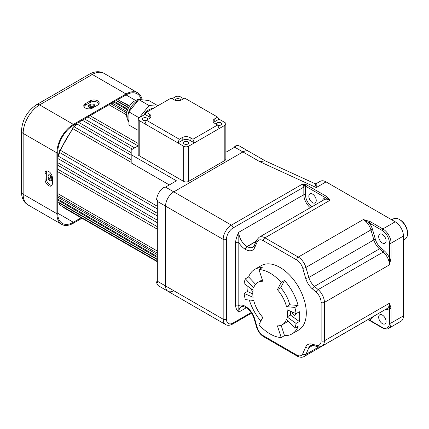 <?xml version="1.0" encoding="UTF-8"?>
<svg xmlns="http://www.w3.org/2000/svg" width="429" height="429" viewBox="0 0 429 429"><rect width="100%" height="100%" fill="white"/><g stroke="black" fill="none" stroke-linecap="round" stroke-linejoin="round"><path stroke-width="0.64" d="M51.759 178.963L50.96 178.802L49.984 175.579L50.563 175.504M89.779 107.577L89.554 107.046L90.117 106.247L92.83 106.274L93.372 106.885M157.325 259.647L59.685 203.276A1.164 0.67 120 0 0 59.534 204.847L59.502 203.132L59.1 202.585M157.325 213.342L58.312 156.177L57.802 156.488M157.325 206.269L60.559 150.402L59.824 150.482C59.03 151.035 58.934 151.7 59.534 152.467A1.164 0.67 120 0 0 59.685 152.52M74.431 126.973A1.164 0.67 120 0 0 74.314 126.866L73.439 126.898C72.86 127.059 72.694 127.665 72.941 128.705L73.037 128.786A60.532 34.947 120 0 0 60.559 150.402A1.164 0.67 120 0 0 60.114 150.509A1.164 0.67 120 0 0 59.352 151.534A1.164 0.67 120 0 0 59.534 152.467L157.325 208.928M76.93 123.359L76.914 123.954A60.532 34.947 120 0 0 74.453 126.946M128.577 107.475L118.393 101.593A60.532 34.947 120 0 0 117.648 101.523M126.458 114.833L109.004 104.751M138.192 145.876L131.188 149.919L131.188 154.671L176.458 180.813L165.556 187.108A11.642 6.719 120 0 0 164.387 187.875L163.567 187.398A11.642 6.719 -60 0 0 156.58 199.496L157.405 199.973A11.642 6.719 120 0 0 157.325 201.362L157.325 281.204A11.642 6.719 120 0 0 157.405 282.496L156.58 282.025A11.642 6.719 -60 0 0 158.912 286.057L167.964 291.286A11.642 6.719 -60 0 1 165.556 285.955L165.556 206.118A11.642 6.719 -60 0 1 173.783 191.86L242.927 151.941A11.642 6.719 -60 0 1 248.745 151.362A11.642 6.719 120 0 0 242.927 151.941L173.783 191.86A11.642 6.719 120 0 0 165.556 206.118L165.556 285.955A11.642 6.719 120 0 0 167.964 291.286A11.642 6.719 120 0 0 173.783 290.706M127.767 109.159L114.57 101.539M126.952 111.556L112.082 102.976M138.106 145.924L87.897 116.94M132.459 149.19L82.25 120.2M131.188 155.293L76.914 123.954A1.164 0.67 120 0 1 76.855 123.311M131.188 159.744L131.188 162.36L73.037 128.786A1.164 0.67 120 0 1 73.01 127.837A1.164 0.67 120 0 1 73.729 126.925A1.164 0.67 120 0 1 74.314 126.866L131.188 159.706M131.188 154.671L131.188 162.913L169.321 184.931M157.325 220.174L57.727 162.671M157.325 226.7L57.727 169.198M157.325 251.067L57.727 193.565M157.325 254.628L57.727 197.126M157.325 257.497L57.727 199.994M234.298 147.42L235.038 146.139L235.859 146.611A11.642 6.719 120 0 0 234.695 147.19L225.842 152.3M235.038 146.139A11.642 6.719 -60 0 1 239.693 146.139L265.208 160.87M156.58 282.025L157.325 280.743M49.903 180.695A2.617 1.512 -120 0 0 51.217 180.823A2.617 1.512 -120 0 0 51.759 179.622L51.759 178.196A2.617 1.512 -120 0 0 50.617 175.563A2.617 1.512 -120 0 0 48.595 174.86A2.617 1.512 -120 0 0 48.053 176.056L48.053 177.483A2.617 1.512 -120 0 0 49.903 180.695M51.56 180.47A2.617 1.512 60 0 1 50.729 180.218A2.617 1.512 60 0 1 48.879 177.011L48.879 175.584A2.617 1.512 60 0 1 49.072 174.737M48.67 185.682A5.239 3.024 -120 0 0 51.448 185.837A5.239 3.024 -120 0 0 52.376 183.542L52.376 177.842A5.239 3.024 -120 0 0 50.193 172.683A5.239 3.024 -120 0 0 46.219 171.08A5.239 3.024 -120 0 0 44.97 173.563L44.97 179.268A5.239 3.024 -120 0 0 48.67 185.682M46.949 170.919A5.084 2.939 -120 0 0 46.311 172.914L46.311 178.614A5.084 2.939 -120 0 0 49.903 184.845A5.084 2.939 -120 0 0 51.952 185.29M89.001 107.271A2.617 1.512 0 0 0 92.707 107.271L93.94 106.558A2.617 1.512 0 0 0 94.712 105.486A2.617 1.512 0 0 0 93.093 104.091A2.617 1.512 0 0 0 90.24 104.419L89.001 105.132A2.617 1.512 0 0 0 88.235 106.199A2.617 1.512 0 0 0 89.001 107.271M85.301 107.985A5.239 3.024 0 0 0 92.707 107.985L97.646 105.132A5.239 3.024 0 0 0 99.169 103.18A5.239 3.024 0 0 0 96.096 100.236A5.239 3.024 0 0 0 90.24 100.853L85.301 103.705A5.239 3.024 0 0 0 83.778 106.033A5.239 3.024 0 0 0 85.301 107.985M142.128 99.641A23.279 13.444 120 0 0 137.682 92.809A23.279 13.444 120 0 0 126.046 93.962L73.364 124.378A23.279 13.444 120 0 0 56.901 152.89L56.901 213.722A23.279 13.444 120 0 0 61.722 224.378A23.279 13.444 120 0 0 73.364 223.225L81.977 218.254M141.103 99.41A22.115 12.768 120 0 0 137.103 93.817A22.115 12.768 120 0 0 126.046 94.916L73.364 125.327A22.115 12.768 120 0 0 57.727 152.418L57.727 213.245A22.115 12.768 120 0 0 62.307 223.37A22.115 12.768 120 0 0 73.364 222.276L81.151 217.776M88.369 106.676A2.617 1.512 180 0 1 89.001 106.081L90.24 105.368A2.617 1.512 180 0 1 94.578 105.963M98.943 103.888A5.084 2.939 0 0 0 95.458 101.614A5.084 2.939 0 0 0 90.347 102.343L85.409 105.196A5.084 2.939 0 0 0 84.004 106.741M187.982 143.978A2.617 1.512 0 0 0 188.749 142.911A2.617 1.512 0 0 0 187.135 141.516A2.617 1.512 0 0 0 184.282 141.843A2.617 1.512 0 0 0 183.51 142.911A2.617 1.512 0 0 0 185.13 144.31A2.617 1.512 0 0 0 187.982 143.978M147.469 119.611A2.617 1.512 0 0 0 147.597 119.149A2.617 1.512 0 0 0 145.978 117.755A2.617 1.512 0 0 0 143.125 118.082A2.617 1.512 0 0 0 142.358 119.149A2.617 1.512 0 0 0 143.683 120.463A2.617 1.512 0 0 0 146.316 120.447M216.559 124.362A2.617 1.512 180 0 1 216.436 123.901A2.617 1.512 180 0 1 217.203 122.833A2.617 1.512 180 0 1 220.061 122.506A2.617 1.512 180 0 1 221.675 123.901A2.617 1.512 180 0 1 220.908 124.973A2.617 1.512 180 0 1 217.718 125.204M175.305 100.338A2.617 1.512 180 0 1 175.284 100.139A2.617 1.512 180 0 1 176.051 99.072A2.617 1.512 180 0 1 178.904 98.745A2.617 1.512 180 0 1 180.518 100.139A2.617 1.512 180 0 1 180.496 100.338M172.136 98.713L175.429 96.815A3.491 2.016 0 0 1 180.368 96.815L183.66 98.713M217.632 124.978L219.058 128.652L194.364 142.911L192.937 139.237L217.632 124.978L214.768 123.327A5.577 3.218 180 0 1 213.133 121.053A5.577 3.218 180 0 1 214.768 118.774L214.768 121.627L219.058 119.149L217.632 117.122L184.706 98.112L181.842 99.764A5.577 3.218 180 0 1 173.959 99.764L171.096 98.112L146.402 112.371L144.975 114.398L139.216 117.723A3.491 2.016 0 0 0 138.192 119.149A3.491 2.016 0 0 0 139.216 120.576L144.975 123.901L146.402 120.227L179.327 139.237L177.901 142.911L183.66 146.235A3.491 2.016 0 0 0 188.599 146.235L188.599 181.403A3.491 2.016 180 0 1 183.66 181.403L139.216 155.743A3.491 2.016 180 0 1 138.192 154.317L138.192 119.149M182.191 140.433L182.191 137.586A5.577 3.218 180 0 1 190.074 137.586L190.074 140.433A5.577 3.218 0 0 0 182.191 140.433L177.901 142.911L144.975 123.901M190.074 140.433L194.364 142.911L188.599 146.235M219.058 128.652L224.817 125.327A3.491 2.016 -0 0 0 225.842 123.901L225.842 159.068A3.491 2.016 180 0 1 224.817 160.494L188.599 181.403M219.058 119.149L224.817 122.474A3.491 2.016 -0 0 1 225.842 123.901M150.322 117.723A5.577 3.218 0 0 0 149.265 116.876L149.265 114.023L146.402 112.371M149.265 114.023A5.577 3.218 180 0 1 150.895 116.297A5.577 3.218 180 0 1 149.265 118.576L146.402 120.227M182.191 137.586L179.327 139.237M192.937 139.237L190.074 137.586M217.632 117.122L214.768 118.774M214.768 121.627A5.577 3.218 -0 0 0 213.712 122.474M144.975 114.398L149.265 116.876M152.944 108.591A11.057 6.387 120 0 0 143.806 115.074M157.877 105.743L148.665 100.424L138.771 99.582L128.909 111.894L128.941 125.043L138.192 130.384M157.078 106.204L149.061 105.523L138.771 99.582M139.114 117.782L128.909 111.894M149.061 105.523L139.345 117.648M399.319 219.423L400.144 219.9A10.478 6.049 60 0 1 407.55 232.727L407.55 233.682A11.642 6.719 -120 0 0 399.319 219.423A11.642 6.719 -120 0 0 393.5 218.844L391.795 219.83M403.437 239.993L405.137 239.007A11.642 6.719 -120 0 0 407.55 233.682M316.243 200.52A5.239 3.024 60 0 1 315.159 202.917A5.239 3.024 60 0 1 311.122 201.512A5.239 3.024 60 0 1 308.837 196.241A5.239 3.024 60 0 1 309.92 193.844A5.239 3.024 60 0 1 313.958 195.249A5.239 3.024 60 0 1 316.243 200.52M378.678 236.567A5.239 3.024 -120 0 0 380.968 241.838A5.239 3.024 -120 0 0 385.006 243.238A5.239 3.024 -120 0 0 386.089 240.841A5.239 3.024 -120 0 0 383.799 235.569A5.239 3.024 -120 0 0 379.767 234.17A5.239 3.024 -120 0 0 378.678 236.567M378.678 317.213A5.239 3.024 -120 0 0 380.968 322.485A5.239 3.024 -120 0 0 385.006 323.89A5.239 3.024 -120 0 0 386.089 321.493A5.239 3.024 -120 0 0 383.799 316.221A5.239 3.024 -120 0 0 379.767 314.816A5.239 3.024 -120 0 0 378.678 317.213M370.163 221.6L382.856 228.925A11.642 6.719 60 0 1 391.087 243.184L391.087 257.904L389.441 264.865L389.441 243.184A10.478 6.049 -120 0 0 382.035 230.352L369.342 223.026A12.806 7.395 60 0 1 372.528 229.504L375.45 239.532A10.478 6.049 -120 0 0 380.523 247.56A1.164 0.488 130.9 0 1 379.504 248.841A11.642 6.719 60 0 1 373.863 239.924L370.946 229.896A11.642 6.719 -120 0 0 363.309 219.541L370.163 221.6A1.164 0.67 120 0 0 369.342 223.026L363.309 219.541L298.284 257.084A11.642 6.719 60 0 1 305.915 267.439L308.837 277.466A11.642 6.719 -120 0 0 314.478 286.384L318.173 289.586L383.204 252.043L379.504 248.841L314.478 286.384A2.327 0.981 130.9 0 0 312.435 288.948A13.969 8.065 60 0 1 305.663 278.249L302.745 268.216A9.315 5.379 -120 0 0 296.637 259.936L263.293 240.685A9.315 5.379 -120 0 0 257.191 241.918L254.697 247.597A13.969 8.065 60 0 1 245.538 249.442L245.399 249.362A13.969 8.065 60 0 1 238.814 242.653A2.327 1.346 -0 0 0 235.521 242.653C235.87 239.259 236.964 235.789 238.814 232.255L238.814 312.092C236.964 310.687 235.87 308.483 235.521 305.491L235.521 242.653M316.093 187.634C316.103 182.502 316.157 182.47 316.259 187.543L315.111 183.719L316.141 183.671L320.243 181.301A11.642 6.719 60 0 1 326.061 181.88L395.206 221.798A11.642 6.719 60 0 1 403.437 236.057L403.437 315.894A11.642 6.719 60 0 1 401.024 321.224L388.679 328.351A11.642 6.719 60 0 0 391.087 323.021A1.164 0.67 180 0 1 389.441 323.021L389.441 303.239L391.087 308.301A1.164 0.67 180 0 1 389.441 308.301A12.806 7.395 60 0 1 385.188 309.636M310.29 207.716A11.642 6.719 60 0 1 303.839 194.712L303.839 187.108A2.327 1.346 -120 0 0 302.193 184.256L306.167 184.647A1.164 0.67 120 0 0 305.341 186.073L302.193 184.256L231.403 225.123L165.556 187.108M306.167 184.647L326.41 196.337L329.965 200.289L305.341 186.073A3.491 2.016 60 0 1 305.486 187.108L305.486 194.712A10.478 6.049 -120 0 0 311.819 206.832M326.061 181.88L316.259 187.543L259.861 161.717L265.058 160.8L315.111 183.719M245.951 307.491A2.327 1.346 -60 0 1 245.876 307.454A2.327 1.346 -60 0 1 245.399 306.386A13.969 8.065 60 0 0 238.814 305.491A2.327 1.346 -0 0 0 235.521 305.491M367.932 319.659L369.342 319.97L382.035 327.3A10.478 6.049 -120 0 0 389.441 323.021M326.41 196.337A1.164 0.67 120 0 0 325.584 197.764A12.806 7.395 60 0 0 322.394 200.558L322.297 200.783M382.035 327.3A1.164 0.67 -60 0 0 382.277 327.831L369.584 320.506A1.164 0.67 -60 0 1 369.342 319.97A12.806 7.395 60 0 0 372.528 317.176A1.164 0.874 23.7 0 0 372.372 317.031M391.087 257.904A1.164 0.67 180 0 1 389.441 257.904A12.806 7.395 60 0 0 384.223 250.761L380.523 247.56M251.362 288.889A2.038 1.174 -120 0 0 252.804 291.42A2.038 1.174 -120 0 0 252.906 291.473M292.61 312.151A2.038 1.174 -120 0 0 293.962 315.181A2.038 1.174 -120 0 0 294.98 315.283A2.038 1.174 -120 0 0 295.141 313.245M294.841 307.416L286.475 306.655A24.448 14.114 -120 0 0 277.397 289.666L281.22 282.4A37.248 21.509 -120 0 0 270.088 273.123A37.248 21.509 -120 0 0 258.96 269.546L262.253 267.642A37.248 21.509 -120 0 0 254.756 269.374A37.248 21.509 -120 0 0 248.632 276.941L245.34 278.839A37.248 21.509 -120 0 0 244.09 283.639L253.083 290.133A24.448 14.114 -120 0 0 253.083 297.302L244.09 293.42A37.248 21.509 -120 0 0 245.34 299.656L253.7 300.423A24.448 14.114 -120 0 0 262.784 317.406L258.96 324.673A37.248 21.509 -120 0 0 270.088 333.95A37.248 21.509 -120 0 0 281.22 337.526L284.513 335.628A37.248 21.509 -120 0 0 292.01 333.896A37.248 21.509 -120 0 0 298.134 326.335L294.841 328.233A37.248 21.509 -120 0 0 296.085 323.439L299.378 321.536A37.248 21.509 -120 0 0 299.378 311.754L296.085 313.653A37.248 21.509 -120 0 0 294.841 307.416L298.134 305.518L289.768 304.751A24.448 14.114 -120 0 0 280.689 287.762L284.513 280.496A37.248 21.509 -120 0 1 298.134 305.518M292.01 333.896L298.589 330.094A37.248 21.509 -120 0 0 304.3 300.246A37.248 21.509 -120 0 0 279.965 267.417A37.248 21.509 -120 0 0 261.341 265.572L254.756 269.374M249.292 300.016A37.248 21.509 -120 0 0 260.827 321.123M244.09 293.42L247.383 291.516A37.248 21.509 -120 0 1 247.05 285.773M299.378 321.536L290.385 315.036A24.448 14.114 -120 0 0 290.664 311.315M296.085 323.439L287.092 316.94A24.448 14.114 -120 0 0 287.092 309.77L296.085 313.653M287.092 316.94L290.385 315.036M286.475 306.655L289.768 304.751M277.397 289.666L280.689 287.762M252.804 293.86L247.383 291.516M281.22 337.526L277.397 325.842A24.448 14.114 -120 0 0 282.314 324.705L285.607 322.806A24.448 14.114 -120 0 0 287.897 320.854M284.513 335.628L281.124 325.273M282.314 324.705A24.448 14.114 -120 0 0 286.475 319.348L294.841 328.233M255.577 284.32L248.632 276.941M262.35 279.901A24.448 14.114 -120 0 0 261.159 280.464L257.867 282.368A24.448 14.114 -120 0 0 253.7 287.73L245.34 278.839M258.96 269.546L262.784 281.231A24.448 14.114 -120 0 0 257.867 282.368M281.22 282.4L284.513 280.496M62.924 206.805A60.532 34.947 120 0 0 66.146 209.116L62.859 206.767M59.25 202.67A60.532 34.947 120 0 0 59.685 203.276M59.674 152.547A60.532 34.947 120 0 0 58.312 156.177A1.164 0.67 120 0 0 57.942 156.29A1.164 0.67 120 0 0 57.727 156.446M129.301 106.236L119.675 100.676A1.164 0.67 120 0 0 119.096 100.735A1.164 0.67 120 0 0 118.393 101.593M123 102.595L126.678 104.274A60.532 34.947 120 0 0 123.064 102.633M259.861 161.717L234.695 147.19M157.325 281.204L223.171 319.219L223.171 239.382L157.325 201.362M73.364 124.378L39.618 104.896A23.279 13.444 120 0 0 23.155 133.408L23.155 194.235A23.279 13.444 120 0 0 27.976 204.896C23.783 202.402 21.611 198.059 21.45 191.86A5.818 3.362 0 0 0 23.155 194.235L56.901 213.722M56.901 152.89L23.155 133.408A5.818 3.362 180 0 1 21.45 131.033L21.45 191.86M137.682 92.809L103.936 73.327A23.279 13.444 120 0 0 92.294 74.48L39.618 104.896A5.818 3.362 -120 0 0 36.706 104.606C27.322 110.934 22.238 119.739 21.45 131.033M126.046 93.962L92.294 74.48A5.818 3.362 -120 0 0 89.388 74.19C94.782 71.235 99.635 70.946 103.936 73.327M73.364 222.276L57.727 213.245M135.532 100.391L126.046 94.916M90.347 102.343L90.24 100.853M85.409 105.196L85.301 103.705M90.24 105.368L90.24 104.419M89.001 106.081L89.001 105.132M46.311 172.914L44.97 173.563M46.311 178.614L44.97 179.268M48.879 175.584L48.053 176.056M48.879 177.011L48.053 177.483M183.66 181.403L183.66 146.235M139.216 120.576L139.216 155.743M224.817 160.494L224.817 125.327M137.988 100.558A13.213 7.625 120 0 0 127.815 117.208A13.213 7.625 120 0 0 128.931 121.648M142.782 99.925A13.213 7.625 120 0 0 140.755 99.753M245.399 306.386L245.538 306.472A13.969 8.065 60 0 1 254.697 318.892L257.191 327.45A9.315 5.379 -120 0 0 263.293 335.73L296.637 354.981A9.315 5.379 -120 0 0 302.745 353.753L305.663 347.093A13.969 8.065 60 0 1 312.435 344.208L316.13 345.281A9.315 5.379 -120 0 0 321.123 340.782L321.123 302.407A9.315 5.379 -120 0 0 316.13 292.149L312.435 288.948M395.206 221.798L382.856 228.925A1.164 0.67 120 0 0 382.035 230.352M257.191 241.918A2.327 1.748 23.7 0 1 256.703 240.031L259.121 237.258L324.147 199.716A11.642 6.719 -120 0 1 329.965 200.289L264.94 237.832L298.284 257.084A2.327 1.346 120 0 0 296.637 259.936M403.437 236.057L391.087 243.184A1.164 0.67 180 0 1 389.441 243.184M384.223 250.761A1.164 0.488 130.9 0 1 383.204 252.043A11.642 6.719 -120 0 1 389.441 264.865L324.415 302.407L324.415 340.782L389.441 303.239A11.642 6.719 -120 0 1 387.033 308.569L322.002 346.112A11.642 6.719 60 0 0 324.415 340.782A2.327 1.346 -0 0 1 321.123 340.782M391.087 308.301L391.087 323.021L403.437 315.894M305.486 194.712A1.164 0.67 180 0 0 303.839 194.712L238.814 232.255A11.642 6.719 -120 0 0 247.045 246.509L247.184 246.595A11.642 6.719 -120 0 0 253.008 247.168L254.209 245.715A2.327 1.748 23.7 0 0 254.697 247.597M305.486 187.108A1.164 0.67 180 0 0 303.839 187.108L233.049 227.976A9.315 5.379 120 0 0 226.464 239.382L226.464 319.219A9.315 5.379 120 0 0 233.049 323.021L251.196 312.543M246.353 307.738L238.814 312.092A11.642 6.719 -120 0 1 241.221 306.762C241.136 306.07 242.691 306.301 245.876 307.454L246.021 307.539A2.327 1.346 -60 0 1 245.538 306.472M167.964 291.286L225.584 324.549A11.642 6.719 -60 0 1 223.171 319.219A2.327 1.346 180 0 0 226.464 319.219M226.464 239.382A2.327 1.346 180 0 1 223.171 239.382A11.642 6.719 -60 0 1 231.403 225.123A2.327 1.346 -120 0 1 233.049 227.976M375.45 239.532A1.164 0.37 163.8 0 0 373.863 239.924L308.837 277.466A2.327 0.745 163.8 0 1 305.663 278.249M372.528 229.504A1.164 0.37 163.8 0 0 370.946 229.896L305.915 267.439A2.327 0.745 163.8 0 1 302.745 268.216M312.435 344.208A2.327 1.63 -73.9 0 0 313.433 345.495L310.65 345.624A11.642 6.719 -120 0 0 308.837 347.737L305.915 354.397L318.972 346.857M312.934 345.372L308.837 347.737A2.327 1.748 -156.3 0 1 305.663 347.093M372.667 316.859L372.528 317.176M256.075 241.457L247.184 246.595A2.327 1.346 120 0 0 245.538 249.442M256.172 241.237L247.045 246.509A2.327 1.346 120 0 0 245.399 249.362M316.13 292.149A2.327 0.981 130.9 0 1 318.173 289.586A11.642 6.719 60 0 1 324.415 302.407A2.327 1.346 180 0 1 321.123 302.407M233.049 323.021A2.327 1.346 60 0 1 232.566 324.088C229.74 325.536 227.413 325.691 225.584 324.549M259.121 237.258A11.642 6.719 60 0 1 264.94 237.832A2.327 1.346 120 0 0 263.293 240.685M302.745 353.753A2.327 1.748 -156.3 0 0 305.915 354.397A11.642 6.719 60 0 1 304.107 356.51L369.133 318.967A11.642 6.719 -120 0 0 369.675 318.591M313.433 345.495L317.128 346.562A2.327 1.63 -73.9 0 1 316.13 345.281M263.293 335.73A2.327 1.346 -60 0 0 263.776 336.797L297.12 356.049A2.327 1.346 -60 0 1 296.637 354.981M263.776 336.797C260.344 334.636 257.952 331.424 256.601 327.15A2.327 0.745 -16.2 0 0 257.191 327.45M256.601 327.15L254.107 318.591A2.327 0.745 -16.2 0 0 254.697 318.892M76.668 123.52L73.986 126.764M72.764 128.346L60.039 150.386M59.282 152.236L57.808 156.183M119.675 100.676L118.801 100.708L118.168 101.507M126.678 104.274L129.515 105.909M66.146 209.116L157.325 261.754M126.662 112.902L109.953 103.255M127.461 109.931L113.749 102.011M128.427 107.749L116.125 100.643M131.188 152.67L78.598 122.308M134.679 147.903L84.47 118.913M138.192 143.474L89.243 115.213M157.325 261.309L59.534 204.847M157.325 229.204L56.901 171.225M157.325 222.742L57.727 165.24M157.325 215.959L57.727 158.457M157.325 259.293L57.727 201.791M157.325 256.553L57.727 199.051M157.325 253.115L56.901 195.136M76.657 123.429L76.791 123.842M57.652 156.258L58.151 156.124M117.498 101.437L118.19 101.507M61.722 224.378L27.976 204.896M89.388 74.19L36.706 104.606M128.936 121.97L127.333 119.621L126.448 115.304L127.145 110.864L128.834 107.003L131.371 103.561L133.843 101.394L137.382 99.673L138.975 99.362L142.954 99.941M251.576 313.111L232.566 324.088M317.128 346.562C318.511 347.104 320.136 346.954 322.002 346.112M297.12 356.049C299.925 357.496 302.252 357.647 304.107 356.51M254.107 318.591C252.45 313.578 249.753 309.894 246.021 307.539M256.703 240.031L254.209 245.715M382.277 327.831C385.247 329.209 387.382 329.381 388.679 328.351M369.584 320.506L367.798 319.739"/></g></svg>
